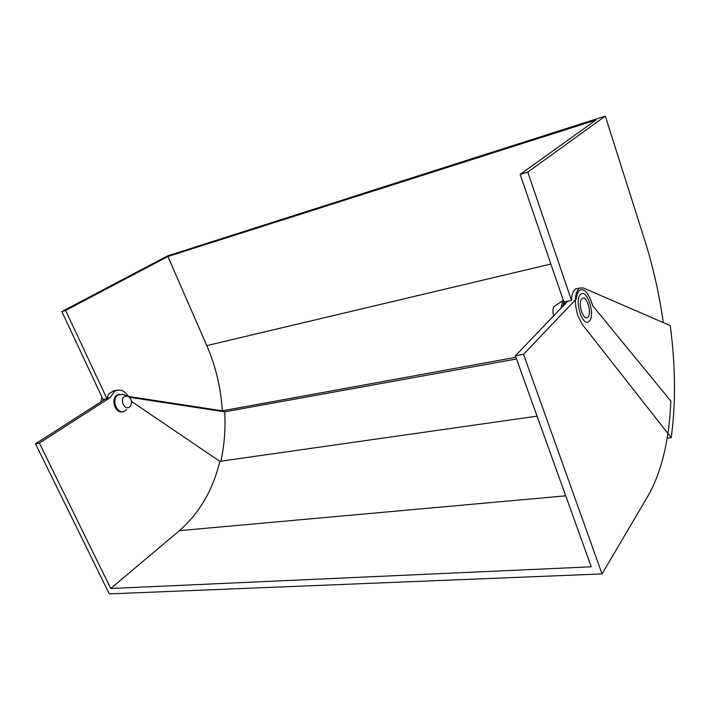 <?xml version="1.0" encoding="UTF-8"?>
<svg xmlns="http://www.w3.org/2000/svg" width="710" height="710" viewBox="0 0 710 710"><rect width="100%" height="100%" fill="white"/><g stroke="black" fill="none" stroke-linecap="round" stroke-linejoin="round"><path stroke-width="1.06" d="M100.847 401.913L101.947 397.094M104.911 399.304L106.89 398.621L65.631 310.439L167.897 256.496L596.001 120.052L520.137 174.376L527.77 172.095L605.302 116.112L644.662 240.007C653.138 266.845 659.341 294.375 663.264 322.597M605.302 116.112L167.595 255.884L61.841 311.575L103.048 399.437L104.965 399.029M523.545 354.325L602.036 573.928L648.292 495.465C661.702 471.484 669.21 440.022 670.835 401.079L592.681 305.708L591.013 300.854C587.676 292.147 584.019 288.544 580.026 290.062L579.12 290.798C577.629 292.396 576.715 295.085 576.378 298.848L523.545 354.325L515.38 355.825L567.672 301.209L571.488 300.401L527.77 172.095M577.816 315.604C574.053 302.096 574.603 292.928 579.466 288.082L583.265 287.932L670.258 325.624C675.556 365.712 675.884 403.067 671.243 437.688L582.422 324.63L577.816 315.604M578.117 288.384L575.668 288.917C573.156 290.585 571.763 294.419 571.488 300.401M520.137 174.376L563.882 302.007L567.672 301.209M117.443 390.163L113.822 390.784L108.683 393.926L106.89 398.621M129.54 397.307L224.724 411.836C225.638 428.725 224.36 445.179 220.899 461.198M114.301 390.598L115.925 390.615M61.841 311.575L65.631 310.439M667.116 438.176L671.243 437.688M167.897 256.496L206.787 345.61C215.787 366.413 220.952 388.148 222.292 410.824L128.404 396.437M222.292 410.824L515.904 357.29M224.724 411.836L516.507 358.967M587.96 316.962C592.069 313.021 586.717 295.262 582.342 298.377L581.827 298.795C577.638 302.584 582.999 320.547 587.374 317.45L587.96 316.962M128.288 396.375C124.898 390.979 120.753 389.071 115.854 390.642L114.621 391.29L110.254 397.538L106.979 398.23M602.036 573.928L109.313 593.888L35.5 443.803L39.387 443.084L110.742 588.501L179.426 530.654C199.492 513.082 212.956 489.98 219.834 461.349L131.492 401.416M515.38 355.825L591.253 566.802L110.742 588.501M114.843 390.864L113.183 391.086M110.254 397.538L39.387 443.084M105.533 398.905L35.5 443.803M537.071 416.158L219.834 461.349M561.015 308.477L562.568 300.827L563.225 300.117M589.362 321.097C595.326 315.311 587.534 289.476 581.144 294.02L580.407 294.606C574.284 300.082 582.102 326.351 588.475 321.834L589.362 321.097M563.536 305.868L564.645 301.848M562.879 306.542L563.767 301.67M553.693 316.074C552.593 311.921 552.682 308.743 553.986 306.525L554.253 306.214M124.516 396.482C119.342 399.508 124.543 410.691 129.424 407.087L130.667 405.792C132.362 401.434 131.315 398.195 127.516 396.056L124.516 396.482M123.061 394.503L118.02 394.938C110.831 399.029 116.937 414.755 124.339 411.312L126.699 409.563M119.324 394.316L117.043 395.142C110.085 399.073 115.57 414.365 122.937 411.649M206.787 345.61L550.862 264.04M565.719 495.82L179.426 530.654M575.668 288.917L579.466 288.082M115.854 390.642L112.792 391.308M553.986 306.525L562.568 300.827M117.913 394.689L118.881 394.485M127.516 396.056L122.528 394.316"/></g></svg>
